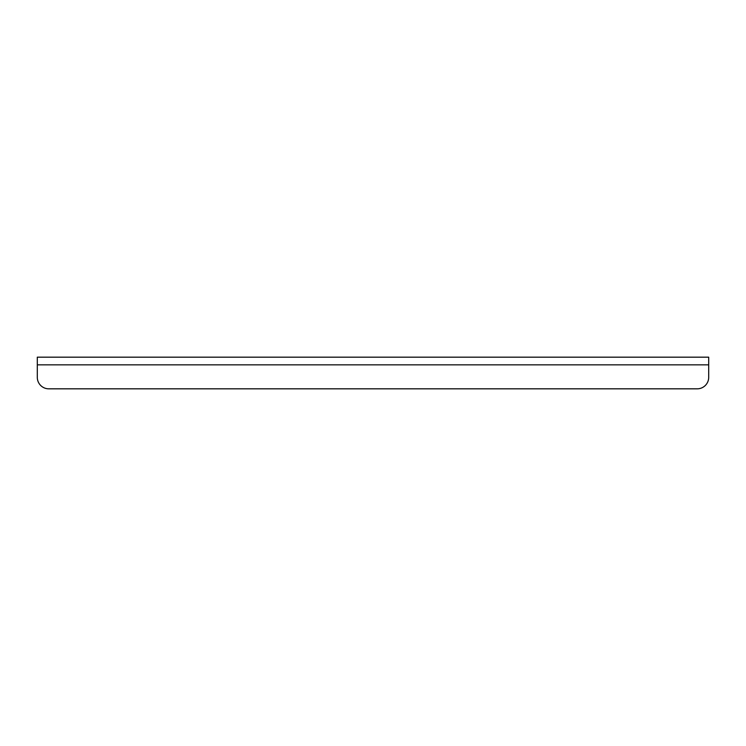 <?xml version="1.0" encoding="UTF-8"?>
<svg xmlns="http://www.w3.org/2000/svg" width="746" height="746" viewBox="0 0 746 746"><rect width="100%" height="100%" fill="white"/><g stroke="black" fill="none" stroke-linecap="round" stroke-linejoin="round"><path stroke-width="1.12" d="M708.7 364.85L708.7 357.175L37.3 357.175L37.3 377.317L37.3 364.85L708.7 364.85L708.7 377.317L708.7 364.85M697.193 388.825L48.807 388.825L697.193 388.825A11.507 11.507 0 0 0 708.7 377.317M37.3 377.317A11.507 11.507 0 0 0 48.807 388.825"/></g></svg>
